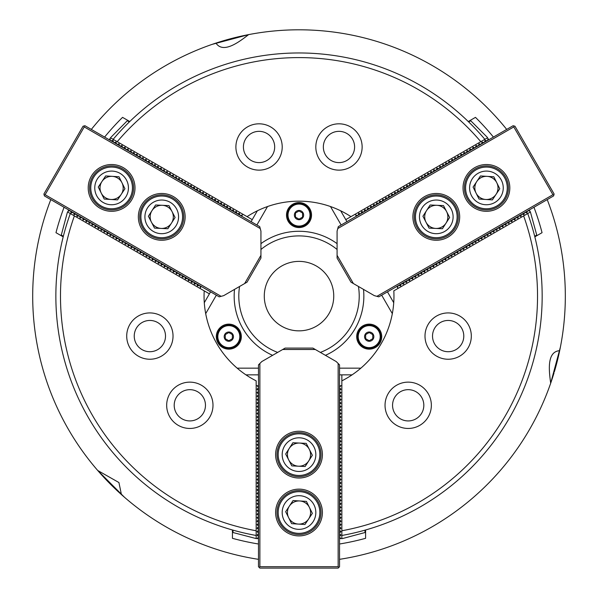 <?xml version="1.0" encoding="UTF-8"?>
<svg xmlns="http://www.w3.org/2000/svg" width="598" height="598" viewBox="0 0 598 598"><rect width="100%" height="100%" fill="white"/><g stroke="black" fill="none" stroke-linecap="round" stroke-linejoin="round"><path stroke-width="0.9" d="M339.537 559.332A266.312 266.312 0 0 0 550.676 383.236L560.423 346.997M50.8 199.612A266.312 266.312 0 0 0 258.486 559.332M121.424 494.568L118.927 482.534L97.736 470.499L124.354 497.155M506.7 129.415A266.312 266.312 0 0 0 91.33 129.415M215.945 43.093C223.555 54.53 240.568 40.731 248.633 34.617L212.238 44.342M554.331 371.851A266.312 266.312 0 0 0 547.222 199.612M166.678 405.295A23.158 23.158 0 0 0 201.414 425.35A23.158 23.158 0 0 0 201.414 385.239A23.158 23.158 0 0 0 166.678 405.295M74.384 215.9A238.52 238.52 0 0 0 256.168 530.762M258.486 537.168L257.08 538.574L256.168 538.574L256.168 380.851A94.947 94.947 0 0 1 204.21 290.852L209.405 293.85L199.986 288.415L200.442 287.623L199.926 285.702M138.295 356.139A23.158 23.158 0 0 1 138.295 316.028A23.158 23.158 0 0 1 173.031 336.083A23.158 23.158 0 0 1 138.295 356.139M70.31 213.546A243.154 243.154 0 0 0 256.168 535.472M559.676 350.69C545.967 351.564 549.405 373.197 550.676 383.236A266.312 266.312 0 0 0 551.827 379.835M339.537 544.001A251.175 251.175 0 0 0 365.595 538.312L365.595 529.978M232.435 529.978L232.435 538.312A251.175 251.175 0 0 0 258.486 544.001M64.076 207.274A251.175 251.175 0 0 0 55.98 232.682L63.194 236.845M129.773 121.529L122.56 117.365A251.175 251.175 0 0 0 104.598 137.077M493.425 137.077A251.175 251.175 0 0 0 475.47 117.365L468.256 121.529M542.05 232.682L534.836 236.845L542.05 232.682A251.175 251.175 0 0 0 533.954 207.274M174.205 405.295A15.63 15.63 0 0 0 197.646 418.832A15.63 15.63 0 0 0 197.646 391.757A15.63 15.63 0 0 0 174.205 405.295M142.055 349.621A15.63 15.63 0 0 1 142.055 322.546A15.63 15.63 0 0 1 165.504 336.083A15.63 15.63 0 0 1 142.055 349.621M327.398 126.918A23.158 23.158 0 0 1 362.134 146.973A23.158 23.158 0 0 1 327.398 167.029A23.158 23.158 0 0 1 327.398 126.918M117.223 141.696A238.52 238.52 0 0 1 480.799 141.696M110.518 140.493L110.002 138.579L110.458 137.787L247.056 216.648A94.947 94.947 0 0 1 350.974 216.648L345.779 219.645L355.205 214.211L355.661 214.996L357.574 215.512M270.632 126.918A23.158 23.158 0 0 0 235.896 146.973A23.158 23.158 0 0 0 270.632 167.029A23.158 23.158 0 0 0 270.632 126.918M113.149 139.341A243.154 243.154 0 0 1 484.873 139.341M247.056 216.648L252.244 219.645L247.056 216.648M475.47 117.365L472.839 118.882M331.157 133.436A15.63 15.63 0 0 1 354.607 146.973A15.63 15.63 0 0 1 331.157 160.511A15.63 15.63 0 0 1 331.157 133.436M266.865 133.436A15.63 15.63 0 0 0 243.416 146.973A15.63 15.63 0 0 0 266.865 160.511A15.63 15.63 0 0 0 266.865 133.436M459.735 356.139A23.158 23.158 0 0 0 459.735 316.028A23.158 23.158 0 0 0 424.999 336.083A23.158 23.158 0 0 0 459.735 356.139M341.854 530.762A238.52 238.52 0 0 0 523.639 215.9M528.034 210.69L529.948 211.199L530.404 211.991L393.813 290.852A94.947 94.947 0 0 1 341.854 380.851L341.854 374.856L341.854 385.732L340.942 385.732L339.537 387.138M431.352 405.295A23.158 23.158 0 0 1 396.616 425.35A23.158 23.158 0 0 1 396.616 385.239A23.158 23.158 0 0 1 431.352 405.295M341.854 535.472A243.154 243.154 0 0 0 527.72 213.546M455.968 349.621A15.63 15.63 0 0 0 455.968 322.546A15.63 15.63 0 0 0 432.526 336.083A15.63 15.63 0 0 0 455.968 349.621A15.63 15.63 0 0 0 461.693 328.265A15.63 15.63 0 0 0 440.337 322.546M423.825 405.295A15.63 15.63 0 0 1 400.376 418.832A15.63 15.63 0 0 1 400.376 391.757A15.63 15.63 0 0 1 423.825 405.295M256.168 538.574L233.011 532.526L233.011 530.142M258.486 536.503L257.08 535.098L258.486 533.7M258.486 533.027L257.08 531.629L258.486 530.224M258.486 529.559L257.08 528.154L258.486 526.748M258.486 526.083L257.08 524.678L258.486 523.272M258.486 522.607L257.08 521.209L258.486 519.804M258.486 519.139L257.08 517.733L258.486 516.328M258.486 515.663L257.08 514.258L258.486 512.852M258.486 512.187L257.08 510.782L258.486 509.384M258.486 508.719L257.08 507.313L258.486 505.908M258.486 505.243L257.08 503.837L258.486 502.432M258.486 501.767L257.08 500.362L258.486 498.964M258.486 498.291L257.08 496.893L258.486 495.488M258.486 494.823L257.08 493.417L258.486 492.012M258.486 491.347L257.08 489.941L258.486 488.536M258.486 487.871L257.08 486.473L258.486 485.068M258.486 484.402L257.08 482.997L258.486 481.592M258.486 480.927L257.08 479.521L258.486 478.116M258.486 477.451L257.08 476.045L258.486 474.648M258.486 473.982L257.08 472.577L258.486 471.172M258.486 470.506L257.08 469.101L258.486 467.696M258.486 467.031L257.08 465.625L258.486 464.227M258.486 463.555L257.08 462.157L258.486 460.752M258.486 460.086L257.08 458.681L258.486 457.276M258.486 456.61L257.08 455.205L258.486 453.8M258.486 453.135L257.08 451.737L258.486 450.331M258.486 449.666L257.08 448.261L258.486 446.856M258.486 446.19L257.08 444.785L258.486 443.38M258.486 442.714L257.08 441.309L258.486 439.911M258.486 439.246L257.08 437.841L258.486 436.435M258.486 435.77L257.08 434.365L258.486 432.959M258.486 432.294L257.08 430.889L258.486 429.491M258.486 428.818L257.08 427.421L258.486 426.015M258.486 425.35L257.08 423.945L258.486 422.539M258.486 421.874L257.08 420.469L258.486 419.063M258.486 418.398L257.08 417L258.486 415.595M258.486 414.93L257.08 413.524L258.486 412.119M258.486 411.454L257.08 410.049L258.486 408.643M258.486 407.978L257.08 406.573L258.486 405.175M258.486 404.51L257.08 403.104L258.486 401.699M258.486 401.034L257.08 399.628L258.486 398.223M258.486 397.558L257.08 396.153L258.486 394.755M258.486 394.082L257.08 392.684L258.486 391.279M258.486 390.614L257.08 389.208L258.486 387.803M258.486 387.138L257.08 385.732L256.168 385.732M257.08 538.574L258.486 538.574M339.537 538.574L342.437 538.574L365.012 532.526L365.012 530.142M258.486 385.732L257.08 385.732M257.08 389.208L258.486 389.208M257.08 392.684L258.486 392.684M257.08 396.153L258.486 396.153M257.08 399.628L258.486 399.628M257.08 403.104L258.486 403.104M257.08 406.573L258.486 406.573M257.08 410.049L258.486 410.049M257.08 413.524L258.486 413.524M257.08 417L258.486 417M257.08 420.469L258.486 420.469M257.08 423.945L258.486 423.945M257.08 427.421L258.486 427.421M257.08 430.889L258.486 430.889M257.08 434.365L258.486 434.365M257.08 437.841L258.486 437.841M257.08 441.309L258.486 441.309M257.08 444.785L258.486 444.785M257.08 448.261L258.486 448.261M257.08 451.737L258.486 451.737M257.08 455.205L258.486 455.205M257.08 458.681L258.486 458.681M257.08 462.157L258.486 462.157M257.08 465.625L258.486 465.625M257.08 469.101L258.486 469.101M257.08 472.577L258.486 472.577M257.08 476.045L258.486 476.045M257.08 479.521L258.486 479.521M257.08 482.997L258.486 482.997M257.08 486.473L258.486 486.473M257.08 489.941L258.486 489.941M257.08 493.417L258.486 493.417M257.08 496.893L258.486 496.893M257.08 500.362L258.486 500.362M257.08 503.837L258.486 503.837M257.08 507.313L258.486 507.313M257.08 510.782L258.486 510.782M257.08 514.258L258.486 514.258M257.08 517.733L258.486 517.733M257.08 521.209L258.486 521.209M257.08 524.678L258.486 524.678M257.08 528.154L258.486 528.154M257.08 531.629L258.486 531.629M257.08 535.098L258.486 535.098M341.854 538.574L341.854 385.732M339.537 390.614L340.942 389.208L339.537 387.803M339.537 394.082L340.942 392.684L339.537 391.279M339.537 397.558L340.942 396.153L339.537 394.755M339.537 401.034L340.942 399.628L339.537 398.223M339.537 404.51L340.942 403.104L339.537 401.699M339.537 407.978L340.942 406.573L339.537 405.175M339.537 411.454L340.942 410.049L339.537 408.643M339.537 414.93L340.942 413.524L339.537 412.119M339.537 418.398L340.942 417L339.537 415.595M339.537 421.874L340.942 420.469L339.537 419.063M339.537 425.35L340.942 423.945L339.537 422.539M339.537 428.818L340.942 427.421L339.537 426.015M339.537 432.294L340.942 430.889L339.537 429.491M339.537 435.77L340.942 434.365L339.537 432.959M339.537 439.246L340.942 437.841L339.537 436.435M339.537 442.714L340.942 441.309L339.537 439.911M339.537 446.19L340.942 444.785L339.537 443.38M339.537 449.666L340.942 448.261L339.537 446.856M339.537 453.135L340.942 451.737L339.537 450.331M339.537 456.61L340.942 455.205L339.537 453.8M339.537 460.086L340.942 458.681L339.537 457.276M339.537 463.555L340.942 462.157L339.537 460.752M339.537 467.031L340.942 465.625L339.537 464.227M339.537 470.506L340.942 469.101L339.537 467.696M339.537 473.982L340.942 472.577L339.537 471.172M339.537 477.451L340.942 476.045L339.537 474.648M339.537 480.927L340.942 479.521L339.537 478.116M339.537 484.402L340.942 482.997L339.537 481.592M339.537 487.871L340.942 486.473L339.537 485.068M339.537 491.347L340.942 489.941L339.537 488.536M339.537 494.823L340.942 493.417L339.537 492.012M339.537 498.291L340.942 496.893L339.537 495.488M339.537 501.767L340.942 500.362L339.537 498.964M339.537 505.243L340.942 503.837L339.537 502.432M339.537 508.719L340.942 507.313L339.537 505.908M339.537 512.187L340.942 510.782L339.537 509.384M339.537 515.663L340.942 514.258L339.537 512.852M339.537 519.139L340.942 517.733L339.537 516.328M339.537 522.607L340.942 521.209L339.537 519.804M339.537 526.083L340.942 524.678L339.537 523.272M339.537 529.559L340.942 528.154L339.537 526.748M339.537 533.027L340.942 531.629L339.537 530.224M339.537 536.503L340.942 535.098L339.537 533.7M340.942 538.574L339.537 537.168M339.537 385.732L340.942 385.732M340.942 389.208L339.537 389.208M340.942 392.684L339.537 392.684M340.942 396.153L339.537 396.153M340.942 399.628L339.537 399.628M340.942 403.104L339.537 403.104M340.942 406.573L339.537 406.573M340.942 410.049L339.537 410.049M340.942 413.524L339.537 413.524M340.942 417L339.537 417M340.942 420.469L339.537 420.469M340.942 423.945L339.537 423.945M340.942 427.421L339.537 427.421M340.942 430.889L339.537 430.889M340.942 434.365L339.537 434.365M340.942 437.841L339.537 437.841M340.942 441.309L339.537 441.309M340.942 444.785L339.537 444.785M340.942 448.261L339.537 448.261M340.942 451.737L339.537 451.737M340.942 455.205L339.537 455.205M340.942 458.681L339.537 458.681M340.942 462.157L339.537 462.157M340.942 465.625L339.537 465.625M340.942 469.101L339.537 469.101M340.942 472.577L339.537 472.577M340.942 476.045L339.537 476.045M340.942 479.521L339.537 479.521M340.942 482.997L339.537 482.997M340.942 486.473L339.537 486.473M340.942 489.941L339.537 489.941M340.942 493.417L339.537 493.417M340.942 496.893L339.537 496.893M340.942 500.362L339.537 500.362M340.942 503.837L339.537 503.837M340.942 507.313L339.537 507.313M340.942 510.782L339.537 510.782M340.942 514.258L339.537 514.258M340.942 517.733L339.537 517.733M340.942 521.209L339.537 521.209M340.942 524.678L339.537 524.678M340.942 528.154L339.537 528.154M340.942 531.629L339.537 531.629M340.942 535.098L339.537 535.098M264.338 298.14A34.736 34.736 0 0 0 318.099 325.14A34.736 34.736 0 0 0 314.6 265.078A34.736 34.736 0 0 0 264.338 298.14M551.939 379.483A266.312 266.312 0 0 0 554.025 372.883M239.581 286.464A60.211 60.211 0 0 0 277.651 352.409M320.371 352.409A60.211 60.211 0 0 0 358.441 286.464M337.085 249.471A60.211 60.211 0 0 0 260.937 249.471M216.349 295.188L205.697 313.644A94.947 94.947 0 0 0 237.182 368.166L258.486 368.166M339.537 368.166L360.848 368.166A94.947 94.947 0 0 0 392.325 313.644L381.674 295.188M256.878 224.998L267.53 206.542A94.947 94.947 0 0 1 330.492 206.542L341.152 224.998M234.521 289.387A64.838 64.838 0 0 0 272.598 355.332M325.432 355.332A64.838 64.838 0 0 0 363.502 289.387M337.085 243.633A64.838 64.838 0 0 0 260.937 243.633M216.312 336.644A12.506 12.506 0 0 0 235.074 347.475A12.506 12.506 0 0 0 235.074 325.813A12.506 12.506 0 0 0 216.312 336.644M292.758 204.239A12.506 12.506 0 0 1 311.521 215.063A12.506 12.506 0 0 1 292.758 225.894A12.506 12.506 0 0 1 292.758 204.239M375.462 347.475A12.506 12.506 0 0 0 375.462 325.813A12.506 12.506 0 0 0 356.7 336.644A12.506 12.506 0 0 0 375.462 347.475M245.95 374.856L258.486 374.856M339.537 374.856L352.073 374.856M217.238 336.644A11.579 11.579 0 0 0 234.61 346.668A11.579 11.579 0 0 0 234.61 326.613A11.579 11.579 0 0 0 217.238 336.644M204.292 302.7L210.563 291.846M251.085 221.656L257.357 210.795M340.673 210.795L346.937 221.656M387.467 291.846L393.731 302.7M293.222 205.039A11.579 11.579 0 0 1 310.594 215.063A11.579 11.579 0 0 1 293.222 225.095A11.579 11.579 0 0 1 293.222 205.039M374.998 346.668A11.579 11.579 0 0 0 374.998 326.613A11.579 11.579 0 0 0 357.626 336.644A11.579 11.579 0 0 0 374.998 346.668M232.368 338.692L228.817 340.74L225.267 338.692L225.267 334.596L228.817 332.548L232.368 334.596L232.368 338.692M224.19 336.644A4.635 4.635 0 0 0 231.134 340.658A4.635 4.635 0 0 0 231.134 332.63A4.635 4.635 0 0 0 224.19 336.644M217.821 336.644A11.003 11.003 0 0 0 234.319 346.167A11.003 11.003 0 0 0 234.319 327.121A11.003 11.003 0 0 0 217.821 336.644M259.876 566.71L259.876 363.479L258.486 364.87L258.486 566.71L259.181 567.405L259.876 566.71L338.147 566.71L338.842 567.405L339.537 566.71L339.537 364.87L338.147 363.479L338.147 566.71M315.31 349.494L282.712 349.494L285.119 348.103L312.911 348.103L336.248 361.581L338.147 363.479M275.626 512.523A23.389 23.389 0 0 0 310.706 532.781A23.389 23.389 0 0 0 310.706 492.266A23.389 23.389 0 0 0 275.626 512.523M275.626 454.63A23.389 23.389 0 0 0 310.706 474.887A23.389 23.389 0 0 0 310.706 434.372A23.389 23.389 0 0 0 275.626 454.63M282.712 349.494L261.774 361.581L259.876 363.479M338.842 567.405L338.147 568.1L259.876 568.1L259.181 567.405M277.016 454.63A21.999 21.999 0 0 0 310.011 473.683A21.999 21.999 0 0 0 310.011 435.576A21.999 21.999 0 0 0 277.016 454.63M277.016 512.523A21.999 21.999 0 0 0 310.011 531.577A21.999 21.999 0 0 0 310.011 493.47A21.999 21.999 0 0 0 277.016 512.523M291.794 465.879L285.657 454.002L292.878 442.752L306.236 443.372L312.365 455.257L305.152 466.507L291.794 465.879M299.8 437.818A16.834 16.834 0 0 0 284.057 462.351A16.834 16.834 0 0 0 313.18 463.719A16.834 16.834 0 0 0 299.8 437.818M299.987 433.812A20.84 20.84 0 0 0 280.492 464.19A20.84 20.84 0 0 0 316.551 465.879A20.84 20.84 0 0 0 299.987 433.812M298.469 466.193A11.579 11.579 0 0 0 309.301 449.315A11.579 11.579 0 0 0 289.268 448.373A11.579 11.579 0 0 0 298.469 466.193M291.615 523.661L285.672 511.686L293.065 500.548L306.408 501.386L312.358 513.361L304.958 524.498L291.615 523.661M300.069 495.727A16.834 16.834 0 0 0 283.938 520.006A16.834 16.834 0 0 0 313.031 521.83A16.834 16.834 0 0 0 300.069 495.727M300.316 491.72A20.84 20.84 0 0 0 280.35 521.792A20.84 20.84 0 0 0 316.372 524.05A20.84 20.84 0 0 0 300.316 491.72M298.29 524.08A11.579 11.579 0 0 0 309.383 507.373A11.579 11.579 0 0 0 289.365 506.117A11.579 11.579 0 0 0 298.29 524.08M499.771 188.751L492.371 199.889L479.028 199.052L473.078 187.077L480.478 175.939L493.821 176.776L499.771 188.751M471.351 195.404A16.834 16.834 0 0 0 500.444 197.228A16.834 16.834 0 0 0 487.475 171.118A16.834 16.834 0 0 0 471.351 195.404M467.756 197.191A20.84 20.84 0 0 0 503.785 199.448A20.84 20.84 0 0 0 487.729 167.119A20.84 20.84 0 0 0 467.756 197.191M496.796 182.764A11.579 11.579 0 0 0 476.778 181.508A11.579 11.579 0 0 0 485.703 199.47A11.579 11.579 0 0 0 496.796 182.764M105.652 175.939L118.995 176.776L124.945 188.751L117.552 199.889L104.209 199.052L98.259 187.077L105.652 175.939M125.625 197.228A16.834 16.834 0 0 0 112.656 171.118A16.834 16.834 0 0 0 96.525 195.404A16.834 16.834 0 0 0 125.625 197.228M128.966 199.448A20.84 20.84 0 0 0 112.902 167.119A20.84 20.84 0 0 0 92.937 197.191A20.84 20.84 0 0 0 128.966 199.448M101.959 181.508A11.579 11.579 0 0 0 110.877 199.47A11.579 11.579 0 0 0 121.97 182.764A11.579 11.579 0 0 0 101.959 181.508M449.644 217.493L442.423 228.742L429.065 228.115L422.928 216.237L430.149 204.987L443.507 205.607L449.644 217.493M421.336 224.586A16.834 16.834 0 0 0 450.451 225.954A16.834 16.834 0 0 0 437.078 200.053A16.834 16.834 0 0 0 421.336 224.586M417.77 226.425A20.84 20.84 0 0 0 453.83 228.115A20.84 20.84 0 0 0 437.265 196.047A20.84 20.84 0 0 0 417.77 226.425M446.571 211.55A11.579 11.579 0 0 0 426.538 210.608A11.579 11.579 0 0 0 435.748 228.429A11.579 11.579 0 0 0 446.571 211.55M155.607 204.987L168.957 205.607L175.094 217.493L167.874 228.742L154.516 228.115L148.386 216.237L155.607 204.987M175.902 225.954A16.834 16.834 0 0 0 162.529 200.053A16.834 16.834 0 0 0 146.787 224.586A16.834 16.834 0 0 0 175.902 225.954M179.28 228.115A20.84 20.84 0 0 0 162.716 196.047A20.84 20.84 0 0 0 143.221 226.425A20.84 20.84 0 0 0 179.28 228.115M151.997 210.608A11.579 11.579 0 0 0 161.198 228.429A11.579 11.579 0 0 0 172.03 211.55A11.579 11.579 0 0 0 151.997 210.608M552.918 194.716L376.919 296.331L378.818 296.84L553.613 195.92L553.868 194.97L552.918 194.716L513.787 126.926L514.041 125.976L513.091 125.722L338.289 226.649L337.78 228.548L513.787 126.926M337.085 255.316L353.388 283.549L350.981 282.159L337.085 258.089L337.085 231.134L337.78 228.548M498.119 208.171A23.389 23.389 0 0 0 498.119 167.657A23.389 23.389 0 0 0 463.031 187.914A23.389 23.389 0 0 0 498.119 208.171M447.984 237.122A23.389 23.389 0 0 0 447.984 196.607A23.389 23.389 0 0 0 412.897 216.865A23.389 23.389 0 0 0 447.984 237.122M353.388 283.549L374.326 295.636L376.919 296.331M514.041 125.976L514.99 126.23L554.122 194.021L553.868 194.97M447.289 235.918A21.999 21.999 0 0 0 447.289 197.811A21.999 21.999 0 0 0 414.287 216.865A21.999 21.999 0 0 0 447.289 235.918M497.424 206.968A21.999 21.999 0 0 0 497.424 168.86A21.999 21.999 0 0 0 464.422 187.914A21.999 21.999 0 0 0 497.424 206.968M84.243 126.926L260.242 228.548L259.734 226.649L84.938 125.722L83.989 125.976L84.243 126.926L45.104 194.716L44.155 194.97L44.409 195.92L219.212 296.84L221.111 296.331L45.104 194.716M244.642 283.549L260.937 255.316L260.937 258.089L247.049 282.159L223.704 295.636L221.111 296.331M123.3 167.657A23.389 23.389 0 0 0 88.212 187.914A23.389 23.389 0 0 0 123.3 208.171A23.389 23.389 0 0 0 123.3 167.657M173.435 196.607A23.389 23.389 0 0 0 138.347 216.865A23.389 23.389 0 0 0 173.435 237.122A23.389 23.389 0 0 0 173.435 196.607M260.937 255.316L260.937 231.134L260.242 228.548M44.155 194.97L43.901 194.021L83.04 126.23L83.989 125.976M172.74 197.811A21.999 21.999 0 0 0 139.738 216.865A21.999 21.999 0 0 0 172.74 235.918A21.999 21.999 0 0 0 172.74 197.811M122.605 168.86A21.999 21.999 0 0 0 89.603 187.914A21.999 21.999 0 0 0 122.605 206.968A21.999 21.999 0 0 0 122.605 168.86M369.205 332.548L372.756 334.596L372.756 338.692L369.205 340.74L365.655 338.692L365.655 334.596L369.205 332.548M371.522 340.658A4.635 4.635 0 0 0 371.522 332.63A4.635 4.635 0 0 0 364.571 336.644A4.635 4.635 0 0 0 371.522 340.658M374.707 346.167A11.003 11.003 0 0 0 374.707 327.121A11.003 11.003 0 0 0 358.209 336.644A11.003 11.003 0 0 0 374.707 346.167M295.464 217.119L295.464 213.015L299.015 210.967L302.566 213.015L302.566 217.119L299.015 219.167L295.464 217.119M301.332 211.057A4.635 4.635 0 0 0 294.38 215.063A4.635 4.635 0 0 0 301.332 219.077A4.635 4.635 0 0 0 301.332 211.057M304.517 205.54A11.003 11.003 0 0 0 288.012 215.063A11.003 11.003 0 0 0 304.517 224.594A11.003 11.003 0 0 0 304.517 205.54M530.404 211.991L536.75 235.074L534.687 236.262M527.458 211.019L526.943 212.94L525.022 212.425M524.446 212.761L523.938 214.675L522.017 214.159M521.441 214.495L520.925 216.416L519.012 215.9M518.429 216.229L517.92 218.15L515.999 217.635M515.424 217.971L514.908 219.885L512.994 219.369M512.419 219.705L511.903 221.626L509.982 221.111M509.406 221.439L508.891 223.36L506.977 222.845M506.401 223.181L505.886 225.095L503.965 224.586M503.389 224.915L502.873 226.836L500.96 226.321M500.384 226.649L499.868 228.571L497.947 228.055M497.372 228.391L496.863 230.305L494.942 229.796M494.367 230.125L493.851 232.046L491.937 231.531M491.354 231.86L490.846 233.781L488.925 233.265M488.349 233.601L487.833 235.515L485.92 235.007M485.344 235.335L484.829 237.256L482.907 236.741M482.332 237.077L481.816 238.991L479.902 238.475M479.327 238.811L478.811 240.725L476.89 240.217M476.314 240.546L475.799 242.467L473.885 241.951M473.31 242.287L472.794 244.201L470.873 243.685M470.297 244.021L469.789 245.935L467.868 245.427M467.292 245.756L466.776 247.677L464.863 247.161M464.28 247.497L463.771 249.411L461.85 248.895M461.275 249.231L460.759 251.153L458.845 250.637M458.27 250.966L457.754 252.887L455.833 252.371M455.257 252.707L454.742 254.621L452.828 254.105M452.252 254.442L451.737 256.363L449.816 255.847M449.24 256.176L448.724 258.097L446.811 257.581M446.235 257.917L445.719 259.831L443.806 259.323M443.223 259.652L442.714 261.573L440.793 261.057M440.218 261.386L439.702 263.307L437.788 262.791M437.205 263.127L436.697 265.041L434.776 264.533M434.2 264.862L433.685 266.783L431.771 266.267M431.195 266.596L430.68 268.517L428.759 268.001M428.183 268.338L427.667 270.251L425.754 269.743M425.178 270.072L424.662 271.993L422.741 271.477M422.166 271.813L421.657 273.727L419.736 273.211M419.161 273.548L418.645 275.461L416.731 274.953M416.148 275.282L415.64 277.203L413.719 276.687M413.143 277.024L412.627 278.937L410.714 278.421M410.131 278.758L409.623 280.671L407.701 280.163M407.126 280.492L406.61 282.413L404.697 281.897M404.121 282.234L403.605 284.147L401.684 283.631M401.109 283.968L400.593 285.889L398.679 285.373M398.104 285.702L397.588 287.623L398.044 288.415M529.948 211.199L529.252 209.988M488.723 139.79L487.273 137.286L470.746 120.759L468.683 121.947M396.885 286.405L397.588 287.623M400.593 285.889L399.898 284.67M403.605 284.147L402.903 282.936M406.61 282.413L405.907 281.195M409.623 280.671L408.92 279.46M412.627 278.937L411.925 277.719M415.64 277.203L414.937 275.984M418.645 275.461L417.942 274.25M421.657 273.727L420.955 272.509M424.662 271.993L423.96 270.774M427.667 270.251L426.965 269.04M430.68 268.517L429.977 267.299M433.685 266.783L432.982 265.564M436.697 265.041L435.994 263.83M439.702 263.307L438.999 262.088M442.714 261.573L442.012 260.354M445.719 259.831L445.017 258.62M448.724 258.097L448.029 256.878M451.737 256.363L451.034 255.144M454.742 254.621L454.039 253.41M457.754 252.887L457.051 251.668M460.759 251.153L460.056 249.934M463.771 249.411L463.069 248.2M466.776 247.677L466.074 246.458M469.789 245.935L469.086 244.724M472.794 244.201L472.091 242.982M475.799 242.467L475.104 241.248M478.811 240.725L478.108 239.514M481.816 238.991L481.113 237.772M484.829 237.256L484.126 236.038M487.833 235.515L487.131 234.304M490.846 233.781L490.143 232.562M493.851 232.046L493.148 230.828M496.863 230.305L496.161 229.094M499.868 228.571L499.166 227.352M502.873 226.836L502.178 225.618M505.886 225.095L505.183 223.884M508.891 223.36L508.188 222.142M511.903 221.626L511.2 220.408M514.908 219.885L514.205 218.674M517.92 218.15L517.218 216.932M520.925 216.416L520.223 215.198M523.938 214.675L523.235 213.464M526.943 212.94L526.24 211.722M487.564 137.787L355.205 214.211M360.587 213.778L358.665 213.262L358.15 215.175M363.591 212.036L361.678 211.528L361.162 213.441M366.604 210.302L364.683 209.786L364.167 211.707M369.609 208.567L367.688 208.052L367.179 209.965M372.614 206.826L370.7 206.317L370.184 208.231M375.626 205.092L373.705 204.576L373.197 206.497M378.631 203.357L376.718 202.842L376.202 204.755M381.644 201.616L379.723 201.1L379.207 203.021M384.649 199.881L382.735 199.366L382.219 201.287M387.661 198.14L385.74 197.632L385.224 199.545M390.666 196.406L388.752 195.89L388.237 197.811M393.678 194.671L391.757 194.156L391.242 196.077M396.683 192.93L394.762 192.421L394.254 194.335M399.688 191.196L397.775 190.68L397.259 192.601M402.701 189.461L400.78 188.946L400.271 190.867M405.706 187.72L403.792 187.211L403.276 189.125M408.718 185.985L406.797 185.47L406.281 187.391M411.723 184.251L409.809 183.736L409.294 185.649M414.735 182.51L412.814 182.001L412.299 183.915M417.74 180.775L415.827 180.26L415.311 182.181M420.745 179.041L418.832 178.525L418.316 180.439M423.758 177.3L421.837 176.791L421.328 178.705M426.763 175.565L424.849 175.05L424.333 176.971M429.775 173.831L427.854 173.315L427.346 175.229M432.78 172.089L430.866 171.574L430.351 173.495M435.793 170.355L433.871 169.839L433.356 171.761M438.797 168.621L436.884 168.105L436.368 170.019M441.81 166.879L439.889 166.364L439.373 168.285M444.815 165.145L442.894 164.629L442.385 166.55M447.82 163.404L445.906 162.895L445.39 164.809M450.832 161.669L448.911 161.154L448.403 163.075M453.837 159.935L451.924 159.419L451.408 161.34M456.85 158.193L454.929 157.685L454.42 159.599M459.855 156.459L457.941 155.943L457.425 157.865M462.867 154.725L460.946 154.209L460.43 156.13M465.872 152.983L463.958 152.475L463.443 154.389M468.884 151.249L466.963 150.733L466.447 152.654M471.889 149.515L469.968 148.999L469.46 150.913M474.894 147.773L472.981 147.265L472.465 149.179M477.907 146.039L475.986 145.523L475.477 147.444M480.912 144.305L478.998 143.789L478.482 145.703M483.924 142.563L482.003 142.055L481.495 143.969M486.929 140.829L485.015 140.313L484.5 142.234M488.02 138.579L487.505 140.493M356.363 216.214L355.661 214.996M358.665 213.262L359.368 214.48M361.678 211.528L362.373 212.739M364.683 209.786L365.385 211.004M367.688 208.052L368.39 209.263M370.7 206.317L371.403 207.528M373.705 204.576L374.408 205.794M376.718 202.842L377.42 204.053M379.723 201.1L380.425 202.318M382.735 199.366L383.438 200.584M385.74 197.632L386.443 198.842M388.752 195.89L389.448 197.108M391.757 194.156L392.46 195.374M394.762 192.421L395.465 193.632M397.775 190.68L398.477 191.898M400.78 188.946L401.482 190.164M403.792 187.211L404.495 188.422M406.797 185.47L407.5 186.688M409.809 183.736L410.512 184.954M412.814 182.001L413.517 183.212M415.827 180.26L416.522 181.478M418.832 178.525L419.534 179.744M421.837 176.791L422.539 178.002M424.849 175.05L425.552 176.268M427.854 173.315L428.557 174.526M430.866 171.574L431.569 172.792M433.871 169.839L434.574 171.058M436.884 168.105L437.587 169.316M439.889 166.364L440.591 167.582M442.894 164.629L443.596 165.848M445.906 162.895L446.609 164.106M448.911 161.154L449.614 162.372M451.924 159.419L452.626 160.638M454.929 157.685L455.631 158.896M457.941 155.943L458.644 157.162M460.946 154.209L461.649 155.428M463.958 152.475L464.653 153.686M466.963 150.733L467.666 151.952M469.968 148.999L470.671 150.218M472.981 147.265L473.683 148.476M475.986 145.523L476.688 146.742M478.998 143.789L479.701 145.008M482.003 142.055L482.706 143.266M485.015 140.313L485.718 141.532M110.458 137.787L127.277 120.759L129.34 121.947M111.093 140.829L113.015 140.313L113.53 142.234M114.106 142.563L116.019 142.055L116.535 143.969M117.111 144.305L119.032 143.789L119.54 145.703M120.123 146.039L122.037 145.523L122.553 147.444M123.128 147.773L125.049 147.265L125.558 149.179M126.133 149.515L128.054 148.999L128.57 150.913M129.146 151.249L131.059 150.733L131.575 152.654M132.151 152.983L134.072 152.475L134.587 154.389M135.163 154.725L137.077 154.209L137.592 156.13M138.168 156.459L140.089 155.943L140.605 157.865M141.18 158.193L143.094 157.685L143.61 159.599M144.185 159.935L146.106 159.419L146.615 161.34M147.198 161.669L149.111 161.154L149.627 163.075M150.203 163.404L152.124 162.895L152.632 164.809M153.208 165.145L155.129 164.629L155.644 166.55M156.22 166.879L158.134 166.364L158.649 168.285M159.225 168.621L161.146 168.105L161.662 170.019M162.237 170.355L164.151 169.839L164.667 171.761M165.242 172.089L167.163 171.574L167.679 173.495M168.255 173.831L170.168 173.315L170.684 175.229M171.26 175.565L173.181 175.05L173.689 176.971M174.272 177.3L176.186 176.791L176.702 178.705M177.277 179.041L179.198 178.525L179.706 180.439M180.282 180.775L182.203 180.26L182.719 182.181M183.294 182.51L185.208 182.001L185.724 183.915M186.299 184.251L188.221 183.736L188.736 185.649M189.312 185.985L191.225 185.47L191.741 187.391M192.317 187.72L194.238 187.211L194.746 189.125M195.329 189.461L197.243 188.946L197.759 190.867M198.334 191.196L200.255 190.68L200.764 192.601M201.347 192.93L203.26 192.421L203.776 194.335M204.352 194.671L206.273 194.156L206.781 196.077M207.357 196.406L209.278 195.89L209.793 197.811M210.369 198.14L212.283 197.632L212.798 199.545M213.374 199.881L215.295 199.366L215.811 201.287M216.386 201.616L218.3 201.1L218.816 203.021M219.391 203.357L221.312 202.842L221.821 204.755M222.404 205.092L224.317 204.576L224.833 206.497M225.409 206.826L227.33 206.317L227.838 208.231M228.421 208.567L230.335 208.052L230.85 209.965M231.426 210.302L233.34 209.786L233.855 211.707M234.431 212.036L236.352 211.528L236.868 213.441M237.443 213.778L239.357 213.262L239.873 215.175M240.448 215.512L242.369 214.996L242.825 214.211M110.002 138.579L109.299 139.79M68.777 209.988L67.327 212.492L61.28 235.074L63.343 236.262M241.667 216.214L242.369 214.996M239.357 213.262L238.654 214.48M236.352 211.528L235.649 212.739M233.34 209.786L232.644 211.004M230.335 208.052L229.632 209.263M227.33 206.317L226.627 207.528M224.317 204.576L223.615 205.794M221.312 202.842L220.61 204.053M218.3 201.1L217.597 202.318M215.295 199.366L214.592 200.584M212.283 197.632L211.58 198.842M209.278 195.89L208.575 197.108M206.273 194.156L205.57 195.374M203.26 192.421L202.558 193.632M200.255 190.68L199.553 191.898M197.243 188.946L196.54 190.164M194.238 187.211L193.535 188.422M191.225 185.47L190.523 186.688M188.221 183.736L187.518 184.954M185.208 182.001L184.513 183.212M182.203 180.26L181.5 181.478M179.198 178.525L178.496 179.744M176.186 176.791L175.483 178.002M173.181 175.05L172.478 176.268M170.168 173.315L169.466 174.526M167.163 171.574L166.461 172.792M164.151 169.839L163.448 171.058M161.146 168.105L160.443 169.316M158.134 166.364L157.438 167.582M155.129 164.629L154.426 165.848M152.124 162.895L151.421 164.106M149.111 161.154L148.409 162.372M146.106 159.419L145.404 160.638M143.094 157.685L142.391 158.896M140.089 155.943L139.386 157.162M137.077 154.209L136.374 155.428M134.072 152.475L133.369 153.686M131.059 150.733L130.364 151.952M128.054 148.999L127.352 150.218M125.049 147.265L124.347 148.476M122.037 145.523L121.334 146.742M119.032 143.789L118.329 145.008M116.019 142.055L115.317 143.266M113.015 140.313L112.312 141.532M67.619 211.991L199.986 288.415M196.914 283.968L197.43 285.889L199.351 285.373M193.909 282.234L194.425 284.147L196.338 283.631M190.897 280.492L191.412 282.413L193.333 281.897M187.892 278.758L188.407 280.671L190.321 280.163M184.887 277.024L185.395 278.937L187.316 278.421M181.874 275.282L182.39 277.203L184.304 276.687M178.869 273.548L179.378 275.461L181.299 274.953M175.857 271.813L176.373 273.727L178.294 273.211M172.852 270.072L173.368 271.993L175.281 271.477M169.839 268.338L170.355 270.251L172.276 269.743M166.835 266.596L167.35 268.517L169.264 268.001M163.822 264.862L164.338 266.783L166.259 266.267M160.817 263.127L161.333 265.041L163.247 264.533M157.812 261.386L158.321 263.307L160.242 262.791M154.8 259.652L155.316 261.573L157.229 261.057M151.795 257.917L152.303 259.831L154.224 259.323M148.782 256.176L149.298 258.097L151.219 257.581M145.777 254.442L146.293 256.363L148.207 255.847M142.765 252.707L143.281 254.621L145.202 254.105M139.76 250.966L140.276 252.887L142.189 252.371M136.748 249.231L137.263 251.153L139.185 250.637M133.743 247.497L134.258 249.411L136.172 248.895M130.738 245.756L131.246 247.677L133.167 247.161M127.725 244.021L128.241 245.935L130.155 245.427M124.72 242.287L125.229 244.201L127.15 243.685M121.708 240.546L122.224 242.467L124.145 241.951M118.703 238.811L119.219 240.725L121.132 240.217M115.691 237.077L116.206 238.991L118.127 238.475M112.686 235.335L113.201 237.256L115.115 236.741M109.673 233.601L110.189 235.515L112.11 235.007M106.668 231.86L107.184 233.781L109.098 233.265M103.663 230.125L104.172 232.046L106.093 231.531M100.651 228.391L101.167 230.305L103.08 229.796M97.646 226.649L98.154 228.571L100.075 228.055M94.633 224.915L95.149 226.836L97.07 226.321M91.629 223.181L92.144 225.095L94.058 224.586M88.616 221.439L89.132 223.36L91.053 222.845M85.611 219.705L86.127 221.626L88.041 221.111M82.606 217.971L83.115 219.885L85.036 219.369M79.594 216.229L80.11 218.15L82.023 217.635M76.589 214.495L77.097 216.416L79.018 215.9M73.576 212.761L74.092 214.675L76.006 214.159M70.571 211.019L71.08 212.94L73.001 212.425M68.075 211.199L69.996 210.69M201.137 286.405L200.442 287.623M197.43 285.889L198.132 284.67M194.425 284.147L195.127 282.936M191.412 282.413L192.115 281.195M188.407 280.671L189.11 279.46M185.395 278.937L186.098 277.719M182.39 277.203L183.093 275.984M179.378 275.461L180.08 274.25M176.373 273.727L177.075 272.509M173.368 271.993L174.063 270.774M170.355 270.251L171.058 269.04M167.35 268.517L168.053 267.299M164.338 266.783L165.041 265.564M161.333 265.041L162.036 263.83M158.321 263.307L159.023 262.088M155.316 261.573L156.018 260.354M152.303 259.831L153.006 258.62M149.298 258.097L150.001 256.878M146.293 256.363L146.988 255.144M143.281 254.621L143.983 253.41M140.276 252.887L140.978 251.668M137.263 251.153L137.966 249.934M134.258 249.411L134.961 248.2M131.246 247.677L131.949 246.458M128.241 245.935L128.944 244.724M125.229 244.201L125.931 242.982M122.224 242.467L122.926 241.248M119.219 240.725L119.914 239.514M116.206 238.991L116.909 237.772M113.201 237.256L113.904 236.038M110.189 235.515L110.892 234.304M107.184 233.781L107.887 232.562M104.172 232.046L104.874 230.828M101.167 230.305L101.869 229.094M98.154 228.571L98.857 227.352M95.149 226.836L95.852 225.618M92.144 225.095L92.84 223.884M89.132 223.36L89.835 222.142M86.127 221.626L86.83 220.408M83.115 219.885L83.817 218.674M80.11 218.15L80.812 216.932M77.097 216.416L77.8 215.198M74.092 214.675L74.795 213.464M71.08 212.94L71.782 211.722"/></g></svg>
